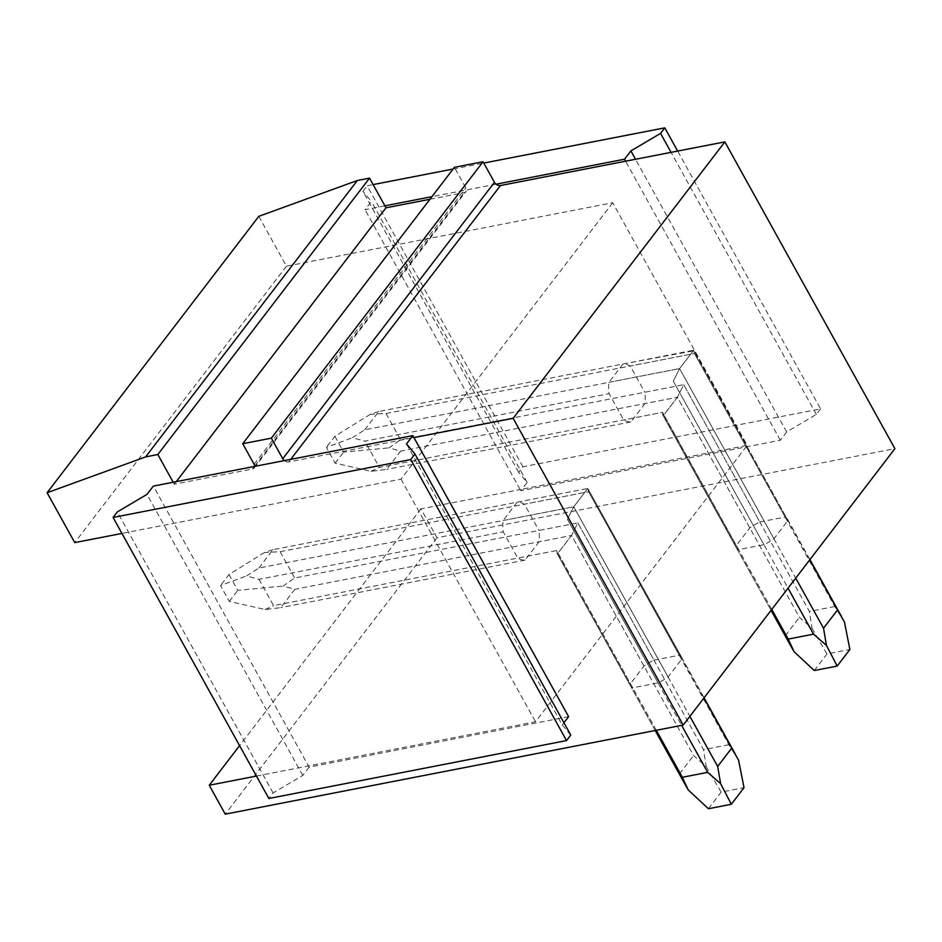 <?xml version="1.0" encoding="UTF-8"?>
<svg xmlns="http://www.w3.org/2000/svg" width="942" height="942" viewBox="0 0 942 942"><rect width="100%" height="100%" fill="white"/><g stroke="black" fill="none" stroke-linecap="round" stroke-linejoin="round"><path stroke-width="0.71" stroke-dasharray="4.71 3.53" d="M820.576 408.887L816.337 414.421L786.676 431.954L780.317 440.244L520.832 490.723L527.179 482.434L518.677 472.331L522.916 466.796L820.576 408.887L677.663 151.073M522.916 466.796L367.133 185.762L373.126 184.597M453.102 169.042L483.788 163.072M816.337 414.421L671.069 152.357M518.677 472.331L362.905 191.297L367.133 185.762M384.889 205.827L365.049 209.689L371.395 201.4L362.905 191.297M496.069 184.208L431.931 196.678M786.676 431.954L635.52 159.269M780.317 440.244L625.641 161.188M520.832 490.723L520.172 489.546L420.944 508.845L436.97 537.741L894.9 448.651M527.179 482.434L371.395 201.4M258.803 216.33L286.45 266.197L612.724 202.73L747.23 445.366L520.172 489.546L365.049 209.689M429.964 199.257L464.218 192.592A4.887 3.427 37.4 0 0 465.901 191.603A4.887 3.427 37.4 0 0 466.42 189.966A4.887 3.427 37.4 0 0 465.843 187.894L454.433 167.311M290.737 459.366L288.77 461.945L413.938 437.594M436.97 537.741L225.256 814.147M759.805 521.974L785.11 517.052A29.308 11.021 151 0 1 787.5 519.124A29.308 11.021 151 0 1 787.971 520.455L773.935 538.789A29.308 11.021 151 0 1 763.95 544.688L738.634 549.622A29.308 11.021 151 0 1 736.244 547.538A29.308 11.021 151 0 1 735.773 546.219L749.808 527.873A29.308 11.021 151 0 1 759.805 521.974L683.704 384.689L644.799 392.261A29.308 17.745 -101 0 1 644.929 403.576L630.893 421.91A29.308 17.745 -101 0 1 623.639 419.897L609.085 393.638A29.308 17.745 -101 0 1 608.956 382.322L622.992 363.989A29.308 17.745 -101 0 1 630.245 366.002L644.799 392.261M653.948 660.177L679.264 655.255A29.308 11.021 151 0 1 681.655 657.328A29.308 11.021 151 0 1 682.126 658.658L668.078 676.992A29.308 11.021 151 0 1 658.093 682.891L632.777 687.825A29.308 11.021 151 0 1 630.386 685.741A29.308 11.021 151 0 1 629.915 684.41L643.963 666.076A29.308 11.021 151 0 1 653.948 660.177L577.846 522.892L538.954 530.464A29.308 17.745 -101 0 1 539.083 541.78L525.035 560.113A29.308 17.745 -101 0 1 517.782 558.1L503.228 531.841A29.308 17.745 -101 0 1 503.099 520.526L517.134 502.192A29.308 17.745 -101 0 1 524.4 504.205L538.954 530.464M420.944 508.845L239.574 745.64M256.436 776.067L535.515 721.772L747.23 445.366M612.724 202.73L401.021 479.137L121.942 533.419M286.45 266.197L74.748 542.604M173.187 482.233L174.282 484.212L252.515 468.998L254.481 466.42M176.26 481.645L174.282 484.212M254.717 466.372A4.887 3.427 37.4 0 1 254.199 468.009A4.887 3.427 37.4 0 1 252.515 468.998M288.77 461.945A4.887 3.427 37.4 0 1 284.366 460.603M568.615 716.65L309.117 767.129L153.346 486.096M773.935 538.789L679.582 368.581L608.956 382.322M763.95 544.688L673.294 381.157L679.582 368.581L795.731 578.117M785.11 517.052L694.466 353.509L693.63 350.247L679.582 368.581L364.719 429.835L352.379 437.736L364.848 441.162L609.085 393.638M622.992 363.989L694.172 350.73L787.971 520.455M844.444 622.003L834.706 606.507L694.466 353.509L630.245 366.002M749.808 527.873L677.404 397.253L683.704 384.689L400.574 439.773L388.964 447.874L400.703 451.088L386.656 469.422L370.995 471.33L335.164 463.193L326.391 447.356L352.379 437.736M738.634 549.622L662.532 412.337L663.368 415.587L677.404 397.253L644.929 403.576M736.244 547.538L662.827 415.104L735.773 546.219M771.769 609.403L662.532 412.337L623.639 419.897M668.078 676.992L573.737 506.784L503.099 520.526M658.093 682.891L567.437 519.348L573.737 506.784L689.885 716.32M679.264 655.255L588.609 491.712L587.773 488.451L573.737 506.784L258.862 568.038L246.521 575.939L258.991 579.354L503.228 531.841M681.655 657.328L587.773 488.451L682.126 658.658M738.587 760.206L728.849 744.71L588.609 491.712L524.4 504.205M643.963 666.076L571.558 535.456L577.846 522.892L294.716 577.976L283.106 586.077L294.846 589.292L280.81 607.625L265.138 609.533L229.306 601.396L220.534 585.559L246.521 575.939M632.777 687.825L556.675 550.528L557.511 553.79L571.558 535.456L539.083 541.78M630.386 685.741L556.981 553.307L629.915 684.41M656.315 730.286L556.675 550.528L517.782 558.1M401.021 479.137L535.515 721.772M570.758 735.054L562.268 724.94L406.485 443.906M562.268 724.94L563.94 722.749M309.117 767.129L302.771 775.419L273.098 792.952L268.87 798.486M302.771 775.419L146.987 494.385M630.893 421.91L386.656 469.422M517.134 502.192L587.773 488.451L573.737 506.784L567.437 519.348L681.631 725.364M525.035 560.113L280.81 607.625M273.098 792.952L117.326 511.918M364.719 429.835L378.766 411.501L693.63 350.247L679.582 368.581L673.294 381.157L788.042 588.161M378.766 411.501L370.336 414.292L386.02 413.514L694.466 353.509L693.63 350.247L809.779 559.784M370.347 414.292L334.857 436.299L326.391 447.356M771.051 610.345L662.827 415.104L662.532 412.337L379.402 467.409L364.848 441.162M370.995 471.33L379.402 467.409M834.706 606.507L809.39 611.429L683.704 384.689L677.404 397.253L400.703 451.088M386.02 413.514L400.574 439.773M334.857 436.299L343.63 452.136L388.964 447.874M335.164 463.193L343.63 452.136M789.949 644.434L663.368 415.587L677.404 397.253L799.405 617.34L812.063 628.302L809.39 611.429M812.063 628.302L826.982 653.936L849.884 649.474M814.288 670.516L826.982 653.936M785.357 635.673L799.405 617.34M258.862 568.038L272.909 549.704L587.773 488.451L703.921 697.987M272.909 549.704L264.49 552.495L280.163 551.718L294.716 577.976M280.163 551.718L588.609 491.712L587.773 488.451L704.074 697.787M264.49 552.495L229 574.502L220.534 585.559M655.196 730.497L556.981 553.307L556.675 550.528L273.545 605.612L258.991 579.354M265.138 609.533L273.545 605.612M728.849 744.71L703.533 749.632L577.846 522.892L571.558 535.456L294.846 589.292M229 574.502L237.773 590.34L283.106 586.077M229.306 601.396L237.773 590.34M684.092 782.637L557.511 553.79L571.558 535.456L693.548 755.543L706.206 766.505L703.533 749.632M706.206 766.505L721.136 792.14L744.027 787.677M708.431 808.719L721.136 792.14M679.5 773.877L693.548 755.543M254.705 466.125L464.218 192.592M254.128 464.3L465.843 187.894M254.199 468.009L465.901 191.603M787.5 519.124L809.932 559.583M842.03 617.505L841.359 616.268M736.185 755.708L735.502 754.471"/><path stroke-width="1.41" d="M677.663 151.073L664.793 127.853L660.554 133.387L630.893 150.92L624.546 159.21L496.069 184.208A4.887 3.427 37.4 0 1 494.456 182.324L483.046 161.741L271.343 438.148L282.753 458.73L494.456 182.324M373.126 184.597L453.102 169.042M483.788 163.072L664.793 127.853M671.069 152.357L660.554 133.387M431.931 196.678L384.889 205.827L385.985 207.817L429.964 199.257M635.52 159.269L630.893 150.92M496.069 184.208A4.887 3.427 37.4 0 0 500.473 185.539L625.641 161.188L624.546 159.21M625.641 161.188L724.857 141.889L894.9 448.651L683.197 725.057L513.154 418.295L413.938 437.594L412.832 435.616L284.366 460.603A4.887 3.427 37.4 0 1 282.753 458.73M121.942 533.419L74.748 542.604L47.1 492.737L258.803 216.33L357.324 180.499L369.535 178.12L384.889 205.827M284.366 460.603L254.717 466.372A4.887 3.427 37.4 0 0 254.128 464.3L242.73 443.717L454.433 167.311L483.046 161.741M724.857 141.889L513.154 418.295M239.574 745.64L209.242 785.251L225.256 814.147L683.197 725.057M209.242 785.251L256.436 776.067M47.1 492.737L145.61 456.905L157.82 454.527L173.187 482.233L153.346 486.096L146.987 494.385L117.326 511.918L113.087 517.452L410.747 459.543L414.975 454.02L406.485 443.906L412.832 435.616M357.324 180.499L145.61 456.905M369.535 178.12L157.82 454.527M385.985 207.817L176.26 481.645M242.73 443.717L271.343 438.148M563.94 722.749L568.615 716.65L413.938 437.594M254.717 466.372L173.187 482.233M113.087 517.452L268.87 798.486L566.531 740.577L570.758 735.054L414.975 454.02M566.531 740.577L410.747 459.543M809.779 559.784L837.556 609.91L823.52 628.243L826.475 645.458L813.535 634.154L788.042 588.161M795.731 578.117L823.52 628.243M789.949 644.434L794.094 651.758L788.218 639.076L813.535 634.154M788.218 639.076L771.769 609.403M837.556 609.91L844.444 622.003L849.884 649.474L837.179 666.065L826.475 645.458M794.094 651.758L814.288 670.516L837.179 666.065M703.921 697.987L731.71 748.113L717.663 766.447L720.63 783.662L707.678 772.346L681.631 725.364M689.885 716.32L717.663 766.447M684.092 782.637L688.249 789.961L682.361 777.28L707.678 772.346M682.361 777.28L656.315 730.286M731.71 748.113L738.587 760.206L744.027 787.677L731.333 804.268L720.63 783.662M688.249 789.961L708.431 808.719L731.333 804.268M500.473 185.539L290.737 459.366M841.359 616.268L809.932 559.583M790.774 645.918L771.051 610.345M735.502 754.471L704.074 697.787M684.916 784.121L655.196 730.497"/></g></svg>
